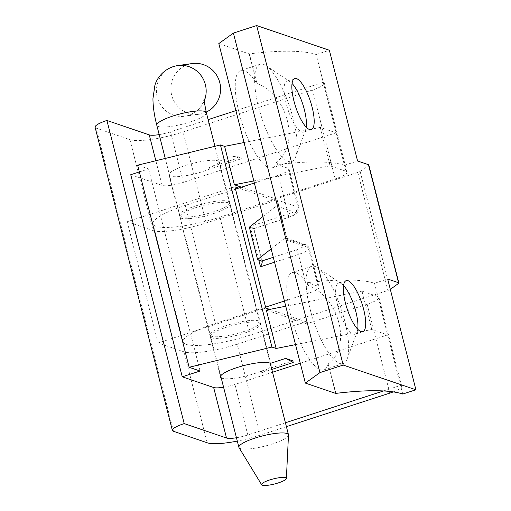 <?xml version="1.0" encoding="UTF-8"?>
<svg xmlns="http://www.w3.org/2000/svg" width="511" height="511" viewBox="0 0 511 511"><rect width="100%" height="100%" fill="white"/><g stroke="black" fill="none" stroke-linecap="round" stroke-linejoin="round"><path stroke-width="0.38" stroke-dasharray="2.56 1.92" d="M288.485 435.04A25.569 5.231 -14.3 0 1 264.966 446.09A25.569 5.231 -14.3 0 1 239.033 447.642M206.227 112.126A25.569 24.854 82 0 1 203.059 113.353A25.569 24.854 82 0 1 199.296 114.196A25.569 24.854 82 0 1 171.121 92.344A25.569 24.854 82 0 1 192.168 63.562M276.898 161.68L277.332 164.619A681.783 139.42 -14.3 0 1 277.645 164.612L276.898 161.68C300.449 144.396 287.725 95.116 256.969 83.478L249.419 53.866A153.402 31.369 -14.3 0 1 316.188 54.53L344.42 165.277L357.591 161.003M316.188 54.53L329.365 50.257M344.42 165.277A153.402 31.369 165.7 0 0 277.645 164.612M368.789 164.925A4.26 0.869 -14.3 0 1 368.425 165.436L360.121 171.402A4.26 0.869 -14.3 0 1 357.802 172.431L219.915 217.169A51.132 10.456 -14.3 0 1 153.051 223.92A51.132 10.456 -14.3 0 1 185.289 205.403L235.507 189.115M254.35 183.002L278.284 175.235A17.042 3.488 165.7 0 0 289.028 169.064A17.042 3.488 165.7 0 0 288.012 168.247L277.332 164.619M213.726 213.521A25.991 5.314 -14.3 0 1 179.738 216.951A25.991 5.314 -14.3 0 1 203.614 205.384A25.991 5.314 -14.3 0 1 230.11 204.113A25.991 5.314 -14.3 0 1 213.726 213.521M218.81 43.576L249.106 53.872A681.783 139.42 -14.3 0 1 249.419 53.866M249.106 53.872L256.969 83.478M256.579 83.184A51.132 14.998 72 0 0 240.745 70.512A51.132 14.998 72 0 0 239.212 113.27A51.132 14.998 72 0 0 272.299 167.787A51.132 14.998 72 0 0 276.662 161.974M258.585 106.984A51.132 14.998 72 0 0 291.679 161.502A51.132 14.998 72 0 0 295.671 156.813A51.132 14.998 72 0 0 290.165 108.236A51.132 14.998 72 0 0 266.103 65.683A51.132 14.998 72 0 0 260.118 64.226A51.132 14.998 72 0 0 258.585 106.984M243.811 331.543A25.991 5.314 -14.3 0 1 209.823 334.973A25.991 5.314 -14.3 0 1 233.693 323.406A25.991 5.314 -14.3 0 1 260.195 322.134A25.991 5.314 -14.3 0 1 243.811 331.543M292.056 83.472A26.847 7.876 72 0 0 290.127 81.805A26.847 7.876 72 0 0 286.984 81.045A26.847 7.876 72 0 0 286.179 103.49A26.847 7.876 72 0 0 303.553 132.113A26.847 7.876 72 0 0 305.655 129.653A26.847 7.876 72 0 0 306.236 127.175M310.094 309.078A51.132 14.998 72 0 0 343.188 363.596A51.132 14.998 72 0 0 347.18 358.901A51.132 14.998 72 0 0 341.674 310.33A51.132 14.998 72 0 0 317.618 267.77A51.132 14.998 72 0 0 311.627 266.32A51.132 14.998 72 0 0 310.094 309.078M343.571 285.56A26.847 7.876 72 0 0 341.642 283.899A26.847 7.876 72 0 0 338.499 283.139A26.847 7.876 72 0 0 337.694 305.584A26.847 7.876 72 0 0 355.068 334.207A26.847 7.876 72 0 0 357.163 331.741A26.847 7.876 72 0 0 357.745 329.269M284.429 301.024L308.369 293.257A17.042 3.488 165.7 0 0 319.113 287.086A17.042 3.488 165.7 0 0 318.098 286.269L307.418 282.64L308.095 285.279A51.132 14.998 72 0 0 292.254 272.606A51.132 14.998 72 0 0 290.721 315.364A51.132 14.998 72 0 0 323.814 369.881A51.132 14.998 72 0 0 328.177 364.068L335.65 393.387M335.963 393.381L328.177 364.068M328.413 363.768C351.843 346.662 339.438 297.357 308.478 285.566L307.731 282.634A153.402 31.369 165.7 0 1 374.499 283.298L387.677 279.025M308.095 285.279L308.478 285.566M402.732 394.045L374.499 283.298M390.308 289.347L390.2 289.424A4.26 0.869 -14.3 0 1 387.887 290.452L249.994 335.19A51.132 10.456 -14.3 0 1 183.136 341.942A51.132 10.456 -14.3 0 1 215.367 323.431L265.586 307.137M250.307 226.418L253.858 228.692L249.336 227.178M271.149 248.914L284.678 238.356L286.179 238.056L287.393 239.404L287.444 240.413L308.203 247.465A17.042 3.488 -14.3 0 1 309.219 248.282A17.042 3.488 -14.3 0 1 298.475 254.452L274.541 262.22M287.393 239.404L277.709 201.411L277.799 203.378L276.438 206.016L295.058 212.346A12.781 2.612 -14.3 0 1 287.763 217.59L253.66 228.653L261.907 260.987M277.709 201.411L277.141 199.993L297.9 207.044A17.042 3.488 -14.3 0 1 298.922 207.862A17.042 3.488 -14.3 0 1 288.172 214.039L250.524 226.252M262.91 216.581L276.438 206.016M246.43 376.358L246.858 376.217A25.991 5.314 -14.3 0 1 246.372 376.339L246.756 375.815A25.991 5.314 165.7 0 0 261.396 371.063L292.835 360.868M246.372 376.339L246.321 375.955M383.499 390.96L400.503 385.441L377.84 296.521A18.747 3.833 -14.3 0 1 378.951 297.421A18.747 3.833 -14.3 0 1 367.122 304.211L306.657 323.821L266.333 310.075M400.503 385.441A18.747 3.833 -14.3 0 1 401.62 386.342A18.747 3.833 -14.3 0 1 393.298 391.899M235.967 335.516A25.991 5.314 -14.3 0 1 210.232 336.596A25.991 5.314 -14.3 0 1 226.635 327.174A25.991 5.314 -14.3 0 1 260.61 323.75A25.991 5.314 -14.3 0 1 235.967 335.516M221.186 377.833A25.991 5.314 165.7 0 0 246.27 375.936M261.396 371.063L261.811 372.679C267.01 370.296 270.044 368.029 270.9 365.863M246.858 376.217L246.756 375.815M234.121 156.321L218.797 161.291L219.315 161.744C219.366 162.92 216.083 164.791 209.472 167.353L240.911 157.164L234.121 156.321L241.32 158.78L240.911 157.164M218.797 161.291A25.991 5.314 165.7 0 0 185.423 165.507A25.991 5.314 165.7 0 0 169.02 174.922A25.991 5.314 165.7 0 0 183.832 176.02A25.991 5.314 165.7 0 0 209.887 168.969L241.32 158.78M244.034 142.531L320.276 127.424L336.117 132.828L183.411 182.35A17.042 3.488 -14.3 0 1 162.147 185.41L130.752 174.705M139.35 171.92L148.58 168.924L137.631 165.194M223.575 387.217A17.042 3.488 165.7 0 0 234.919 384.438L272.529 372.244M300.289 363.244L387.625 334.922L371.784 329.518L295.543 344.625M265.822 308.05L158.071 342.99L127.169 221.736L153.089 230.576L129.909 139.631L96.209 128.146A18.747 3.833 -14.3 0 1 95.097 127.245M234.913 186.796L127.169 221.736M241.46 187.179L274.72 198.524L275.237 200.542L238.682 188.08M286.396 426.659L260.335 435.11L237.155 344.171L306.146 321.802L306.657 323.821M306.146 321.802L269.757 309.391M237.155 344.171A42.611 8.713 -14.3 0 1 183.998 351.83L158.071 342.99M260.335 435.11A42.611 8.713 -14.3 0 1 237.308 441.089M153.089 230.576A42.611 8.713 -14.3 0 0 206.246 222.917L275.237 200.542M195.726 205.92A25.991 5.314 -14.3 0 1 229.701 202.497A25.991 5.314 -14.3 0 1 205.824 214.071A25.991 5.314 -14.3 0 1 179.323 215.335A25.991 5.314 -14.3 0 1 195.726 205.92M235.903 110.625L323.239 82.303A18.747 3.833 -14.3 0 1 324.351 83.204A18.747 3.833 -14.3 0 1 312.521 89.993L183.066 131.972A42.611 8.713 -14.3 0 1 129.909 139.631M159.183 134.604A17.042 3.488 165.7 0 0 170.527 131.825L208.137 119.631M274.72 198.524L335.184 178.914A18.747 3.833 165.7 0 0 347.014 172.124A18.747 3.833 165.7 0 0 345.902 171.223L323.239 82.303M236.452 437.742A17.042 3.488 165.7 0 0 247.797 434.963L285.406 422.769M371.784 329.518L361.999 291.123L377.84 296.521M320.276 127.424L330.061 165.826L345.902 171.223M209.472 167.353L209.887 168.969M330.061 165.826L253.82 180.926M285.758 306.223L361.999 291.123M200.088 371.018L148.58 168.924M261.811 372.679L271.814 369.44M206.361 112.656A25.569 5.231 -14.3 0 1 188.706 122.404A25.569 5.231 -14.3 0 1 156.813 125.291M204.196 101.089A25.569 24.854 82 0 1 188.636 115.384A25.569 24.854 82 0 1 184.88 116.221A25.569 24.854 82 0 1 156.705 94.369A25.569 24.854 82 0 1 177.751 65.587M368.425 165.436L398.503 283.458M360.121 171.402L390.2 289.424M357.802 172.431L387.887 290.452M250.23 226.482L258.751 259.914M308.369 293.257L298.475 254.452A4.26 1.252 72 0 0 296.003 249.924L273.283 257.295M287.763 217.59A4.26 1.252 72 0 0 288.044 217.597A4.26 1.252 72 0 0 288.172 214.039L278.284 175.235M318.098 286.269L308.203 247.465A4.26 3.979 -71.2 0 0 303.298 244.68A12.781 2.612 -14.3 0 1 296.003 249.924M295.058 212.346A4.26 3.979 -71.2 0 0 297.9 207.044L288.012 168.247M284.678 238.356L303.298 244.68M277.799 203.378L286.709 238.343M277.141 199.993L287.444 240.413M185.289 205.403L215.367 323.431M219.915 217.169L249.994 335.19M389.791 393.131L367.122 304.211M162.147 185.41L155.855 160.741M207.179 442.769L183.998 351.83M173.478 431.284L96.209 128.146M206.246 222.917L183.066 131.972M335.184 178.914L312.521 89.993M247.797 434.963L234.919 384.438M183.411 182.35L170.527 131.825M270.262 363.347L214.933 146.299M220.714 375.975L165.264 158.442M204.081 98.578L203.704 100.507C201.922 107.112 196.876 112.075 188.565 115.403L184.88 116.221L199.296 114.196M260.118 64.226L240.745 70.512M291.679 161.502L272.299 167.787M179.738 216.951L209.823 334.973M230.11 204.113L260.195 322.134M290.127 81.805L266.103 65.683M305.655 129.653L295.671 156.813M294.738 78.528L286.984 81.045M311.308 129.602L303.553 132.113M341.642 283.899L317.618 267.77M357.163 331.741L347.18 358.901M311.627 266.32L292.254 272.606M343.188 363.596L323.814 369.881M253.871 228.673L262.207 261.377M253.858 228.692L288.044 217.597C293.934 215.412 297.127 213.758 297.619 212.633C298.616 211.982 299.044 210.391 298.922 207.862L289.028 169.064M319.113 287.086L309.219 248.282C308.133 245.995 306.958 244.801 305.699 244.686L286.179 238.056M346.247 280.622L338.499 283.139M362.816 331.69L355.068 334.207M183.136 341.942L153.051 223.92M378.951 297.421L401.62 386.342M210.232 336.596L220.535 377.009M260.61 323.75L270.996 364.503M324.351 83.204L347.014 172.124M169.02 174.922L179.323 215.335M219.315 161.744L229.701 202.497"/><path stroke-width="0.77" d="M261.658 484.754L239.033 447.642A25.569 5.231 -14.3 0 1 238.899 447.336A25.569 5.231 -14.3 0 1 259.441 436.745A25.569 5.231 -14.3 0 1 287.438 433.686A25.569 5.231 -14.3 0 1 288.453 434.708A25.569 5.231 -14.3 0 1 288.485 435.04L286.384 478.449A12.781 2.612 -14.3 0 1 274.624 483.974A12.781 2.612 -14.3 0 1 261.658 484.754A12.781 2.612 -14.3 0 1 271.475 479.414A12.781 2.612 -14.3 0 1 285.86 477.772A12.781 2.612 -14.3 0 1 286.384 478.449M204.196 101.089A25.569 24.854 82 0 0 201.015 75.475A25.569 24.854 82 0 0 177.751 65.587L192.168 63.562A25.569 24.854 82 0 1 219.564 81.766A25.569 24.854 82 0 1 206.227 112.126M305.348 383.09L335.65 393.387A681.783 139.42 -14.3 0 1 335.963 393.381A153.402 31.369 -14.3 0 1 402.732 394.045L415.903 389.772L343.194 365.065L319.943 372.608L305.348 383.09L218.81 43.576L233.399 33.094L256.65 25.55L329.365 50.257L357.591 161.003L368.54 164.721A4.26 0.869 -14.3 0 1 368.789 164.925L398.874 282.947A4.26 0.869 -14.3 0 1 398.503 283.458L390.308 289.347M235.507 189.115L254.35 183.002M306.236 127.175A26.847 7.876 72 0 0 292.056 83.472M293.934 100.98A26.847 7.876 72 0 0 311.308 129.602A26.847 7.876 72 0 0 310.509 101.638A26.847 7.876 72 0 0 294.738 78.528A26.847 7.876 72 0 0 293.934 100.98M357.745 329.269A26.847 7.876 72 0 0 343.571 285.56M415.903 389.772L387.677 279.025L398.618 282.743A4.26 0.869 -14.3 0 1 398.874 282.947M258.751 259.914L260.501 266.774C261.798 264.27 262.367 262.475 262.207 261.377L257.576 259.518L271.149 248.914M233.399 33.094L319.943 372.608M256.65 25.55L343.194 365.065M265.586 307.137L284.429 301.024M345.442 303.068A26.847 7.876 72 0 0 362.816 331.69A26.847 7.876 72 0 0 362.024 303.726A26.847 7.876 72 0 0 346.247 280.622A26.847 7.876 72 0 0 345.442 303.068M257.576 259.518L249.336 227.178L262.91 216.581M393.298 391.899A18.747 3.833 -14.3 0 1 389.791 393.131L286.396 426.659M270.9 365.863L270.996 364.503L270.313 363.385A25.991 5.314 165.7 0 0 242.246 366.01A25.991 5.314 165.7 0 0 220.535 377.009A25.991 5.314 165.7 0 0 221.186 377.833M295.543 344.625L276.125 348.47L271.948 347.046L189.147 367.288L137.631 165.194L220.433 144.952L224.61 146.376L244.034 142.531M189.147 367.288L200.088 371.018L182.261 376.799L130.752 174.705L139.35 171.92M237.308 441.089A42.611 8.713 -14.3 0 1 207.179 442.769L173.478 431.284A18.747 3.833 -14.3 0 1 172.36 430.383A18.747 3.833 -14.3 0 1 184.196 423.593L106.927 120.455L149.263 134.891A17.042 3.488 165.7 0 0 159.183 134.604M184.196 423.593L226.533 438.029A17.042 3.488 165.7 0 0 236.452 437.742M182.261 376.799L213.655 387.504A17.042 3.488 165.7 0 0 223.575 387.217M272.529 372.244L300.289 363.244M270.313 363.385L285.63 358.415L292.835 360.868L293.244 362.484L285.63 358.415M238.682 188.08L234.913 186.796L265.822 308.05L269.757 309.391M253.82 180.926L234.396 184.778L241.46 187.179M234.396 184.778L224.61 146.376M271.948 347.046L220.433 144.952M276.125 348.47L266.333 310.075L285.758 306.223M172.36 430.383L95.097 127.245A18.747 3.833 -14.3 0 1 106.927 120.455M208.137 119.631L235.903 110.625M285.406 422.769L383.499 390.96M271.814 369.44L293.244 362.484M165.264 158.442L156.813 125.291A25.569 5.231 -14.3 0 1 177.349 114.694A25.569 5.231 -14.3 0 1 205.352 111.641A25.569 5.231 -14.3 0 1 206.361 112.656L204.336 102.341L204.081 98.578M368.54 164.721L398.618 282.743M274.541 262.22L260.501 266.774M273.283 257.295L261.907 260.987M155.855 160.741L149.263 134.891M226.533 438.029L213.655 387.504M288.453 434.708L270.262 363.347M214.933 146.299L206.361 112.656M238.899 447.336L220.714 375.975M177.751 65.587C164.861 67.522 156.998 77.608 154.91 85.267L152.942 98.661C153.006 106.722 154.296 115.601 156.813 125.291"/></g></svg>
